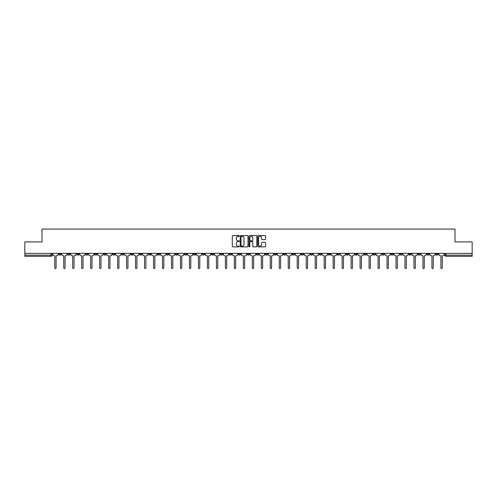 <?xml version="1.0" encoding="UTF-8"?>
<svg xmlns="http://www.w3.org/2000/svg" width="497" height="497" viewBox="0 0 497 497"><rect width="100%" height="100%" fill="white"/><g stroke="black" fill="none" stroke-linecap="round" stroke-linejoin="round"><path stroke-width="0.75" d="M239.287 235.976A0.398 0.398 0 0 0 238.895 235.584L232.888 235.584A0.565 0.565 0 0 0 232.323 236.15L232.323 246.319A0.565 0.565 0 0 0 232.888 246.885L238.895 246.885A0.398 0.398 0 0 0 239.287 246.487A0.398 0.398 0 0 0 238.895 246.09L238.119 246.09A1.808 1.808 0 0 1 236.311 244.282L236.311 243.437A1.808 1.808 0 0 1 238.119 241.629L238.895 241.629A0.398 0.398 0 0 0 239.287 241.231A0.398 0.398 0 0 0 238.895 240.834L238.119 240.834A1.808 1.808 0 0 1 236.311 239.026L236.311 238.181A1.808 1.808 0 0 1 238.119 236.373L238.895 236.373A0.398 0.398 0 0 0 239.287 235.976M355.113 253.377L355.113 254.01L357.418 254.01A1.149 1.149 0 0 1 356.268 255.166A1.149 1.149 0 0 1 355.113 254.01L355.113 253.377M301.232 253.377L301.232 254.01L303.537 254.01A1.149 1.149 0 0 1 302.381 255.166A1.149 1.149 0 0 1 301.232 254.01L301.232 253.377M292.248 253.377L292.248 254.01L294.553 254.01A1.149 1.149 0 0 1 293.404 255.166A1.149 1.149 0 0 1 292.248 254.01L292.248 253.377M238.367 253.377L238.367 254.01L240.672 254.01A1.149 1.149 0 0 1 239.517 255.166A1.149 1.149 0 0 1 238.367 254.01L238.367 253.377M229.39 253.377L229.39 254.01L231.689 254.01A1.149 1.149 0 0 1 230.54 255.166A1.149 1.149 0 0 1 229.39 254.01L229.39 253.377M220.407 253.377L220.407 254.01L222.712 254.01A1.149 1.149 0 0 1 221.556 255.166A1.149 1.149 0 0 1 220.407 254.01L220.407 253.377M202.447 253.377L202.447 254.01L204.752 254.01A1.149 1.149 0 0 1 203.596 255.166A1.149 1.149 0 0 1 202.447 254.01L202.447 253.377M184.486 254.01L184.486 253.377L184.486 254.01A1.149 1.149 0 0 0 185.636 255.166A1.149 1.149 0 0 1 184.486 254.01L186.785 254.01A1.149 1.149 0 0 1 185.636 255.166A1.149 1.149 0 0 0 186.785 254.01L186.785 253.377L186.785 254.01M175.503 254.01L175.503 253.377L175.503 254.01A1.149 1.149 0 0 0 176.659 255.166A1.149 1.149 0 0 1 175.503 254.01L177.808 254.01A1.149 1.149 0 0 1 176.659 255.166M166.526 254.01L166.526 253.377L166.526 254.01A1.149 1.149 0 0 0 167.675 255.166A1.149 1.149 0 0 1 166.526 254.01L168.825 254.01A1.149 1.149 0 0 1 167.675 255.166A1.149 1.149 0 0 0 168.825 254.01L168.825 253.377L168.825 254.01M157.543 253.377L157.543 254.01L159.848 254.01A1.149 1.149 0 0 1 158.692 255.166A1.149 1.149 0 0 1 157.543 254.01L157.543 253.377M148.566 253.377L148.566 254.01L150.864 254.01A1.149 1.149 0 0 1 149.715 255.166A1.149 1.149 0 0 1 148.566 254.01L148.566 253.377M139.582 253.377L139.582 254.01L141.887 254.01A1.149 1.149 0 0 1 140.732 255.166A1.149 1.149 0 0 1 139.582 254.01L139.582 253.377M130.599 254.01L130.599 253.377L130.599 254.01A1.149 1.149 0 0 0 131.755 255.166A1.149 1.149 0 0 1 130.599 254.01L132.904 254.01A1.149 1.149 0 0 1 131.755 255.166M112.639 254.01L112.639 253.377L112.639 254.01A1.149 1.149 0 0 0 113.794 255.166A1.149 1.149 0 0 1 112.639 254.01L114.944 254.01A1.149 1.149 0 0 1 113.794 255.166A1.149 1.149 0 0 0 114.944 254.01L114.944 253.377L114.944 254.01M103.662 254.01L103.662 253.377L103.662 254.01A1.149 1.149 0 0 0 104.811 255.166A1.149 1.149 0 0 1 103.662 254.01L105.96 254.01A1.149 1.149 0 0 1 104.811 255.166A1.149 1.149 0 0 0 105.96 254.01L105.96 253.377L105.96 254.01M94.678 254.01L94.678 253.377L94.678 254.01A1.149 1.149 0 0 0 95.828 255.166A1.149 1.149 0 0 1 94.678 254.01L96.983 254.01A1.149 1.149 0 0 1 95.828 255.166A1.149 1.149 0 0 0 96.983 254.01L96.983 253.377L96.983 254.01M85.701 254.01L85.701 253.377L85.701 254.01A1.149 1.149 0 0 0 86.851 255.166A1.149 1.149 0 0 1 85.701 254.01L88 254.01A1.149 1.149 0 0 1 86.851 255.166M76.718 254.01L76.718 253.377L76.718 254.01A1.149 1.149 0 0 0 77.867 255.166A1.149 1.149 0 0 1 76.718 254.01L79.023 254.01A1.149 1.149 0 0 1 77.867 255.166A1.149 1.149 0 0 0 79.023 254.01L79.023 253.377L79.023 254.01M67.735 254.01L67.735 253.377L67.735 254.01A1.149 1.149 0 0 0 68.89 255.166A1.149 1.149 0 0 1 67.735 254.01L70.04 254.01A1.149 1.149 0 0 1 68.89 255.166A1.149 1.149 0 0 0 70.04 254.01L70.04 253.377L70.04 254.01M265.013 239.566A0.565 0.565 0 0 0 265.578 239.001L265.578 236.15A0.565 0.565 0 0 0 265.013 235.584L258.347 235.584A0.565 0.565 0 0 0 257.781 236.15L257.781 246.319A0.565 0.565 0 0 0 258.347 246.885L265.013 246.885A0.565 0.565 0 0 0 265.578 246.319L265.578 242.871A0.565 0.565 0 0 0 265.013 242.306L262.161 242.306A0.565 0.565 0 0 0 261.596 242.871L261.596 244.58A1.51 1.51 0 0 1 260.086 246.09A1.51 1.51 0 0 1 258.57 244.58L258.57 237.883A1.51 1.51 0 0 1 260.086 236.373A1.51 1.51 0 0 1 261.596 237.883L261.596 239.001A0.565 0.565 0 0 0 262.161 239.566L265.013 239.566M24.85 253.377L24.85 241.921L42.003 241.921L42.003 229.086L454.997 229.086L454.997 241.921L472.15 241.921L472.15 253.377L24.85 253.377L24.85 255.166L52.079 255.166L52.079 253.377M248.003 236.15A0.565 0.565 0 0 0 247.438 235.584L240.772 235.584A0.565 0.565 0 0 0 240.206 236.15L240.206 246.319A0.565 0.565 0 0 0 240.772 246.885L247.438 246.885A0.565 0.565 0 0 0 248.003 246.319L248.003 236.15M249.562 235.584L256.228 235.584A0.565 0.565 0 0 1 256.794 236.15L256.794 246.319A0.565 0.565 0 0 1 256.228 246.885L253.371 246.885A0.565 0.565 0 0 1 252.811 246.319L252.811 242.194A0.565 0.565 0 0 0 252.246 241.629L250.351 241.629A0.565 0.565 0 0 0 249.786 242.194L249.786 246.487A0.398 0.398 0 0 1 249.388 246.885A0.398 0.398 0 0 1 248.997 246.487L248.997 236.15A0.565 0.565 0 0 1 249.562 235.584M444.921 253.377L444.921 255.166L472.15 255.166L472.15 256.315L446.07 256.315A1.149 1.149 0 0 1 444.921 255.166M472.15 253.377L472.15 255.166M52.079 255.166A1.149 1.149 0 0 1 50.93 256.315L24.85 256.315L24.85 255.166M438.242 253.377L438.242 254.01A1.149 1.149 0 0 1 437.093 255.166A1.149 1.149 0 0 1 435.937 254.01L438.242 254.01M435.937 253.377L435.937 254.01M429.265 253.377L429.265 254.01A1.149 1.149 0 0 1 428.11 255.166A1.149 1.149 0 0 1 426.96 254.01A1.149 1.149 0 0 0 428.11 255.166A1.149 1.149 0 0 0 429.265 254.01L426.96 254.01L426.96 253.377M420.282 253.377L420.282 254.01A1.149 1.149 0 0 1 419.133 255.166A1.149 1.149 0 0 1 417.977 254.01L420.282 254.01M417.977 253.377L417.977 254.01M411.299 253.377L411.299 254.01A1.149 1.149 0 0 1 410.149 255.166A1.149 1.149 0 0 1 409 254.01L411.299 254.01M409 253.377L409 254.01M402.322 254.01L402.322 253.377L402.322 254.01A1.149 1.149 0 0 1 401.172 255.166A1.149 1.149 0 0 1 400.017 254.01L402.322 254.01A1.149 1.149 0 0 1 401.172 255.166M400.017 253.377L400.017 254.01M393.338 253.377L393.338 254.01A1.149 1.149 0 0 1 392.189 255.166A1.149 1.149 0 0 1 391.04 254.01A1.149 1.149 0 0 0 392.189 255.166M391.04 253.377L391.04 254.01L393.338 254.01M384.361 253.377L384.361 254.01A1.149 1.149 0 0 1 383.206 255.166A1.149 1.149 0 0 1 382.056 254.01L384.361 254.01A1.149 1.149 0 0 1 383.206 255.166M382.056 253.377L382.056 254.01M375.378 253.377L375.378 254.01A1.149 1.149 0 0 1 374.229 255.166A1.149 1.149 0 0 1 373.079 254.01A1.149 1.149 0 0 0 374.229 255.166M373.079 253.377L373.079 254.01L375.378 254.01M366.401 253.377L366.401 254.01A1.149 1.149 0 0 1 365.245 255.166A1.149 1.149 0 0 1 364.096 254.01L366.401 254.01M364.096 253.377L364.096 254.01M357.418 253.377L357.418 254.01A1.149 1.149 0 0 1 356.268 255.166M348.434 253.377L348.434 254.01A1.149 1.149 0 0 1 347.285 255.166A1.149 1.149 0 0 1 346.136 254.01L348.434 254.01M346.136 253.377L346.136 254.01M339.457 253.377L339.457 254.01A1.149 1.149 0 0 1 338.308 255.166A1.149 1.149 0 0 1 337.152 254.01L339.457 254.01M337.152 253.377L337.152 254.01M330.474 253.377L330.474 254.01A1.149 1.149 0 0 1 329.325 255.166A1.149 1.149 0 0 1 328.175 254.01A1.149 1.149 0 0 0 329.325 255.166M328.175 253.377L328.175 254.01L330.474 254.01M321.497 253.377L321.497 254.01A1.149 1.149 0 0 1 320.341 255.166A1.149 1.149 0 0 1 319.192 254.01L321.497 254.01M319.192 253.377L319.192 254.01M312.514 253.377L312.514 254.01A1.149 1.149 0 0 1 311.364 255.166A1.149 1.149 0 0 1 310.215 254.01L312.514 254.01M310.215 253.377L310.215 254.01M303.537 253.377L303.537 254.01M294.553 253.377L294.553 254.01L294.553 253.377M285.576 253.377L285.576 254.01A1.149 1.149 0 0 1 284.421 255.166A1.149 1.149 0 0 1 283.271 254.01L285.576 254.01M283.271 253.377L283.271 254.01M276.593 253.377L276.593 254.01A1.149 1.149 0 0 1 275.444 255.166A1.149 1.149 0 0 1 274.288 254.01L276.593 254.01M274.288 253.377L274.288 254.01M267.61 253.377L267.61 254.01A1.149 1.149 0 0 1 266.46 255.166A1.149 1.149 0 0 1 265.311 254.01L267.61 254.01M265.311 253.377L265.311 254.01M258.633 253.377L258.633 254.01A1.149 1.149 0 0 1 257.483 255.166A1.149 1.149 0 0 1 256.328 254.01L258.633 254.01M256.328 253.377L256.328 254.01M249.649 253.377L249.649 254.01A1.149 1.149 0 0 1 248.5 255.166A1.149 1.149 0 0 1 247.351 254.01L249.649 254.01M247.351 253.377L247.351 254.01M240.672 253.377L240.672 254.01A1.149 1.149 0 0 1 239.517 255.166M231.689 253.377L231.689 254.01M222.712 254.01L222.712 253.377L222.712 254.01A1.149 1.149 0 0 1 221.556 255.166M213.729 253.377L213.729 254.01A1.149 1.149 0 0 1 212.579 255.166A1.149 1.149 0 0 1 211.424 254.01A1.149 1.149 0 0 0 212.579 255.166A1.149 1.149 0 0 0 213.729 254.01L211.424 254.01L211.424 253.377M204.752 254.01L204.752 253.377L204.752 254.01A1.149 1.149 0 0 1 203.596 255.166M195.768 253.377L195.768 254.01A1.149 1.149 0 0 1 194.619 255.166A1.149 1.149 0 0 1 193.463 254.01A1.149 1.149 0 0 0 194.619 255.166M193.463 253.377L193.463 254.01L195.768 254.01M177.808 253.377L177.808 254.01L177.808 253.377M159.848 254.01L159.848 253.377L159.848 254.01A1.149 1.149 0 0 1 158.692 255.166M150.864 254.01L150.864 253.377L150.864 254.01A1.149 1.149 0 0 1 149.715 255.166M141.887 254.01L141.887 253.377L141.887 254.01A1.149 1.149 0 0 1 140.732 255.166M132.904 253.377L132.904 254.01L132.904 253.377M123.921 254.01L123.921 253.377L123.921 254.01A1.149 1.149 0 0 1 122.771 255.166A1.149 1.149 0 0 1 121.622 254.01L123.921 254.01A1.149 1.149 0 0 1 122.771 255.166M121.622 253.377L121.622 254.01M88 253.377L88 254.01L88 253.377M61.063 253.377L61.063 254.01A1.149 1.149 0 0 1 59.907 255.166A1.149 1.149 0 0 1 58.758 254.01A1.149 1.149 0 0 0 59.907 255.166A1.149 1.149 0 0 0 61.063 254.01L61.063 253.377M58.758 253.377L58.758 254.01L61.063 254.01M241.393 236.373A0.398 0.398 0 0 0 241.002 236.771L241.002 245.698A0.398 0.398 0 0 0 241.393 246.09L242.213 246.09A1.808 1.808 0 0 0 244.021 244.282L244.021 238.181A1.808 1.808 0 0 0 242.213 236.373L241.393 236.373M252.811 237.914A1.51 1.51 0 0 0 251.296 236.398A1.51 1.51 0 0 0 249.786 237.914L249.786 240.268A0.565 0.565 0 0 0 250.351 240.834L252.246 240.834A0.565 0.565 0 0 0 252.811 240.268L252.811 237.914M52.856 253.377L52.856 254.588A1.149 1.149 0 0 0 54.005 255.738L54.757 255.738L54.757 267.914A0.665 0.665 0 0 0 55.416 268.579A0.665 0.665 0 0 0 56.08 267.914L56.08 255.738L56.826 255.738A1.149 1.149 0 0 0 57.981 254.588L57.981 253.377M61.839 253.377L61.839 254.588A1.149 1.149 0 0 0 62.989 255.738L63.734 255.738L63.734 267.914A0.665 0.665 0 0 0 64.399 268.579A0.665 0.665 0 0 0 65.064 267.914L65.064 255.738L65.809 255.738A1.149 1.149 0 0 0 66.958 254.588L66.958 253.377M70.816 253.377L70.816 254.588A1.149 1.149 0 0 0 71.972 255.738L72.717 255.738L72.717 267.914A0.665 0.665 0 0 0 73.382 268.579A0.665 0.665 0 0 0 74.041 267.914L74.041 255.738L74.792 255.738A1.149 1.149 0 0 0 75.942 254.588L75.942 253.377M79.8 253.377L79.8 254.588A1.149 1.149 0 0 0 80.949 255.738L81.701 255.738L81.701 267.914A0.665 0.665 0 0 0 82.359 268.579A0.665 0.665 0 0 0 83.024 267.914L83.024 255.738L83.769 255.738A1.149 1.149 0 0 0 84.919 254.588L84.919 253.377M88.777 253.377L88.777 254.588A1.149 1.149 0 0 0 89.932 255.738L90.678 255.738L90.678 267.914A0.665 0.665 0 0 0 91.342 268.579A0.665 0.665 0 0 0 92.001 267.914L92.001 255.738L92.753 255.738A1.149 1.149 0 0 0 93.902 254.588L93.902 253.377M97.76 253.377L97.76 254.588A1.149 1.149 0 0 0 98.909 255.738L99.661 255.738L99.661 267.914A0.665 0.665 0 0 0 100.319 268.579A0.665 0.665 0 0 0 100.984 267.914L100.984 255.738L101.73 255.738A1.149 1.149 0 0 0 102.885 254.588L102.885 253.377M106.737 253.377L106.737 254.588A1.149 1.149 0 0 0 107.892 255.738L108.638 255.738L108.638 267.914A0.665 0.665 0 0 0 109.303 268.579A0.665 0.665 0 0 0 109.961 267.914L109.961 255.738L110.713 255.738A1.149 1.149 0 0 0 111.862 254.588L111.862 253.377M115.72 253.377L115.72 254.588A1.149 1.149 0 0 0 116.87 255.738L117.621 255.738L117.621 267.914A0.665 0.665 0 0 0 118.28 268.579A0.665 0.665 0 0 0 118.945 267.914L118.945 255.738L119.69 255.738A1.149 1.149 0 0 0 120.846 254.588L120.846 253.377M124.704 253.377L124.704 254.588A1.149 1.149 0 0 0 125.853 255.738L126.598 255.738L126.598 267.914A0.665 0.665 0 0 0 127.263 268.579A0.665 0.665 0 0 0 127.928 267.914L127.928 255.738L128.673 255.738A1.149 1.149 0 0 0 129.823 254.588L129.823 253.377M133.681 253.377L133.681 254.588A1.149 1.149 0 0 0 134.83 255.738L135.582 255.738L135.582 267.914A0.665 0.665 0 0 0 136.246 268.579A0.665 0.665 0 0 0 136.905 267.914L136.905 255.738L137.657 255.738A1.149 1.149 0 0 0 138.806 254.588L138.806 253.377M142.664 253.377L142.664 254.588A1.149 1.149 0 0 0 143.813 255.738L144.559 255.738L144.559 267.914A0.665 0.665 0 0 0 145.223 268.579A0.665 0.665 0 0 0 145.888 267.914L145.888 255.738L146.634 255.738A1.149 1.149 0 0 0 147.783 254.588L147.783 253.377M151.641 253.377L151.641 254.588A1.149 1.149 0 0 0 152.796 255.738L153.542 255.738L153.542 267.914A0.665 0.665 0 0 0 154.207 268.579A0.665 0.665 0 0 0 154.865 267.914L154.865 255.738L155.617 255.738A1.149 1.149 0 0 0 156.766 254.588L156.766 253.377M160.624 253.377L160.624 254.588A1.149 1.149 0 0 0 161.773 255.738L162.525 255.738L162.525 267.914A0.665 0.665 0 0 0 163.184 268.579A0.665 0.665 0 0 0 163.848 267.914L163.848 255.738L164.594 255.738A1.149 1.149 0 0 0 165.75 254.588L165.75 253.377M169.601 253.377L169.601 254.588A1.149 1.149 0 0 0 170.757 255.738L171.502 255.738L171.502 267.914A0.665 0.665 0 0 0 172.167 268.579A0.665 0.665 0 0 0 172.826 267.914L172.826 255.738L173.577 255.738A1.149 1.149 0 0 0 174.727 254.588L174.727 253.377M178.585 253.377L178.585 254.588A1.149 1.149 0 0 0 179.734 255.738L180.486 255.738L180.486 267.914A0.665 0.665 0 0 0 181.144 268.579A0.665 0.665 0 0 0 181.809 267.914L181.809 255.738L182.554 255.738A1.149 1.149 0 0 0 183.71 254.588L183.71 253.377M187.568 253.377L187.568 254.588A1.149 1.149 0 0 0 188.717 255.738L189.463 255.738L189.463 267.914A0.665 0.665 0 0 0 190.127 268.579A0.665 0.665 0 0 0 190.786 267.914L190.786 255.738L191.538 255.738A1.149 1.149 0 0 0 192.687 254.588L192.687 253.377M196.545 253.377L196.545 254.588A1.149 1.149 0 0 0 197.694 255.738L198.446 255.738L198.446 267.914A0.665 0.665 0 0 0 199.104 268.579A0.665 0.665 0 0 0 199.769 267.914L199.769 255.738L200.515 255.738A1.149 1.149 0 0 0 201.67 254.588L201.67 253.377M205.528 253.377L205.528 254.588A1.149 1.149 0 0 0 206.677 255.738L207.423 255.738L207.423 267.914A0.665 0.665 0 0 0 208.088 268.579A0.665 0.665 0 0 0 208.752 267.914L208.752 255.738L209.498 255.738A1.149 1.149 0 0 0 210.647 254.588L210.647 253.377M214.505 253.377L214.505 254.588A1.149 1.149 0 0 0 215.661 255.738L216.406 255.738L216.406 267.914A0.665 0.665 0 0 0 217.071 268.579A0.665 0.665 0 0 0 217.729 267.914L217.729 255.738L218.481 255.738A1.149 1.149 0 0 0 219.631 254.588L219.631 253.377M223.488 253.377L223.488 254.588A1.149 1.149 0 0 0 224.638 255.738L225.389 255.738L225.389 267.914A0.665 0.665 0 0 0 226.048 268.579A0.665 0.665 0 0 0 226.713 267.914L226.713 255.738L227.458 255.738A1.149 1.149 0 0 0 228.608 254.588L228.608 253.377M232.466 253.377L232.466 254.588A1.149 1.149 0 0 0 233.621 255.738L234.367 255.738L234.367 267.914A0.665 0.665 0 0 0 235.031 268.579A0.665 0.665 0 0 0 235.69 267.914L235.69 255.738L236.442 255.738A1.149 1.149 0 0 0 237.591 254.588L237.591 253.377M241.449 253.377L241.449 254.588A1.149 1.149 0 0 0 242.598 255.738L243.35 255.738L243.35 267.914A0.665 0.665 0 0 0 244.008 268.579A0.665 0.665 0 0 0 244.673 267.914L244.673 255.738L245.419 255.738A1.149 1.149 0 0 0 246.574 254.588L246.574 253.377M250.426 253.377L250.426 254.588A1.149 1.149 0 0 0 251.581 255.738L252.327 255.738L252.327 267.914A0.665 0.665 0 0 0 252.992 268.579A0.665 0.665 0 0 0 253.65 267.914L253.65 255.738L254.402 255.738A1.149 1.149 0 0 0 255.551 254.588L255.551 253.377M259.409 253.377L259.409 254.588A1.149 1.149 0 0 0 260.558 255.738L261.31 255.738L261.31 267.914A0.665 0.665 0 0 0 261.969 268.579A0.665 0.665 0 0 0 262.633 267.914L262.633 255.738L263.379 255.738A1.149 1.149 0 0 0 264.534 254.588L264.534 253.377M268.392 253.377L268.392 254.588A1.149 1.149 0 0 0 269.542 255.738L270.287 255.738L270.287 267.914A0.665 0.665 0 0 0 270.952 268.579A0.665 0.665 0 0 0 271.611 267.914L271.611 255.738L272.362 255.738A1.149 1.149 0 0 0 273.512 254.588L273.512 253.377M277.369 253.377L277.369 254.588A1.149 1.149 0 0 0 278.519 255.738L279.271 255.738L279.271 267.914A0.665 0.665 0 0 0 279.929 268.579A0.665 0.665 0 0 0 280.594 267.914L280.594 255.738L281.339 255.738A1.149 1.149 0 0 0 282.495 254.588L282.495 253.377M286.353 253.377L286.353 254.588A1.149 1.149 0 0 0 287.502 255.738L288.248 255.738L288.248 267.914A0.665 0.665 0 0 0 288.912 268.579A0.665 0.665 0 0 0 289.577 267.914L289.577 255.738L290.323 255.738A1.149 1.149 0 0 0 291.472 254.588L291.472 253.377M295.33 253.377L295.33 254.588A1.149 1.149 0 0 0 296.485 255.738L297.231 255.738L297.231 267.914A0.665 0.665 0 0 0 297.896 268.579A0.665 0.665 0 0 0 298.554 267.914L298.554 255.738L299.306 255.738A1.149 1.149 0 0 0 300.455 254.588L300.455 253.377M304.313 253.377L304.313 254.588A1.149 1.149 0 0 0 305.462 255.738L306.214 255.738L306.214 267.914A0.665 0.665 0 0 0 306.873 268.579A0.665 0.665 0 0 0 307.537 267.914L307.537 255.738L308.283 255.738A1.149 1.149 0 0 0 309.432 254.588L309.432 253.377M313.29 253.377L313.29 254.588A1.149 1.149 0 0 0 314.446 255.738L315.191 255.738L315.191 267.914A0.665 0.665 0 0 0 315.856 268.579A0.665 0.665 0 0 0 316.514 267.914L316.514 255.738L317.266 255.738A1.149 1.149 0 0 0 318.415 254.588L318.415 253.377M322.273 253.377L322.273 254.588A1.149 1.149 0 0 0 323.423 255.738L324.174 255.738L324.174 267.914A0.665 0.665 0 0 0 324.833 268.579A0.665 0.665 0 0 0 325.498 267.914L325.498 255.738L326.243 255.738A1.149 1.149 0 0 0 327.399 254.588L327.399 253.377M331.25 253.377L331.25 254.588A1.149 1.149 0 0 0 332.406 255.738L333.152 255.738L333.152 267.914A0.665 0.665 0 0 0 333.816 268.579A0.665 0.665 0 0 0 334.475 267.914L334.475 255.738L335.226 255.738A1.149 1.149 0 0 0 336.376 254.588L336.376 253.377M340.234 253.377L340.234 254.588A1.149 1.149 0 0 0 341.383 255.738L342.135 255.738L342.135 267.914A0.665 0.665 0 0 0 342.793 268.579A0.665 0.665 0 0 0 343.458 267.914L343.458 255.738L344.204 255.738A1.149 1.149 0 0 0 345.359 254.588L345.359 253.377M349.217 253.377L349.217 254.588A1.149 1.149 0 0 0 350.366 255.738L351.112 255.738L351.112 267.914A0.665 0.665 0 0 0 351.777 268.579A0.665 0.665 0 0 0 352.441 267.914L352.441 255.738L353.187 255.738A1.149 1.149 0 0 0 354.336 254.588L354.336 253.377M358.194 253.377L358.194 254.588A1.149 1.149 0 0 0 359.343 255.738L360.095 255.738L360.095 267.914A0.665 0.665 0 0 0 360.754 268.579A0.665 0.665 0 0 0 361.418 267.914L361.418 255.738L362.17 255.738A1.149 1.149 0 0 0 363.319 254.588L363.319 253.377M367.177 253.377L367.177 254.588A1.149 1.149 0 0 0 368.327 255.738L369.072 255.738L369.072 267.914A0.665 0.665 0 0 0 369.737 268.579A0.665 0.665 0 0 0 370.402 267.914L370.402 255.738L371.147 255.738A1.149 1.149 0 0 0 372.296 254.588L372.296 253.377M376.154 253.377L376.154 254.588A1.149 1.149 0 0 0 377.31 255.738L378.055 255.738L378.055 267.914A0.665 0.665 0 0 0 378.72 268.579A0.665 0.665 0 0 0 379.379 267.914L379.379 255.738L380.13 255.738A1.149 1.149 0 0 0 381.28 254.588L381.28 253.377M385.138 253.377L385.138 254.588A1.149 1.149 0 0 0 386.287 255.738L387.039 255.738L387.039 267.914A0.665 0.665 0 0 0 387.697 268.579A0.665 0.665 0 0 0 388.362 267.914L388.362 255.738L389.108 255.738A1.149 1.149 0 0 0 390.263 254.588L390.263 253.377M394.115 253.377L394.115 254.588A1.149 1.149 0 0 0 395.27 255.738L396.016 255.738L396.016 267.914A0.665 0.665 0 0 0 396.681 268.579A0.665 0.665 0 0 0 397.339 267.914L397.339 255.738L398.091 255.738A1.149 1.149 0 0 0 399.24 254.588L399.24 253.377M403.098 253.377L403.098 254.588A1.149 1.149 0 0 0 404.247 255.738L404.999 255.738L404.999 267.914A0.665 0.665 0 0 0 405.658 268.579A0.665 0.665 0 0 0 406.322 267.914L406.322 255.738L407.068 255.738A1.149 1.149 0 0 0 408.223 254.588L408.223 253.377M412.081 253.377L412.081 254.588A1.149 1.149 0 0 0 413.231 255.738L413.976 255.738L413.976 267.914A0.665 0.665 0 0 0 414.641 268.579A0.665 0.665 0 0 0 415.299 267.914L415.299 255.738L416.051 255.738A1.149 1.149 0 0 0 417.2 254.588L417.2 253.377M421.058 253.377L421.058 254.588A1.149 1.149 0 0 0 422.208 255.738L422.959 255.738L422.959 267.914A0.665 0.665 0 0 0 423.618 268.579A0.665 0.665 0 0 0 424.283 267.914L424.283 255.738L425.028 255.738A1.149 1.149 0 0 0 426.184 254.588L426.184 253.377M430.042 253.377L430.042 254.588A1.149 1.149 0 0 0 431.191 255.738L431.936 255.738L431.936 267.914A0.665 0.665 0 0 0 432.601 268.579A0.665 0.665 0 0 0 433.266 267.914L433.266 255.738L434.011 255.738A1.149 1.149 0 0 0 435.161 254.588L435.161 253.377M439.019 253.377L439.019 254.588A1.149 1.149 0 0 0 440.174 255.738L440.92 255.738L440.92 267.914A0.665 0.665 0 0 0 441.584 268.579A0.665 0.665 0 0 0 442.243 267.914L442.243 255.738L442.995 255.738A1.149 1.149 0 0 0 444.144 254.588L444.144 253.377M50.93 253.377L50.93 256.315M446.07 253.377L446.07 256.315"/></g></svg>
